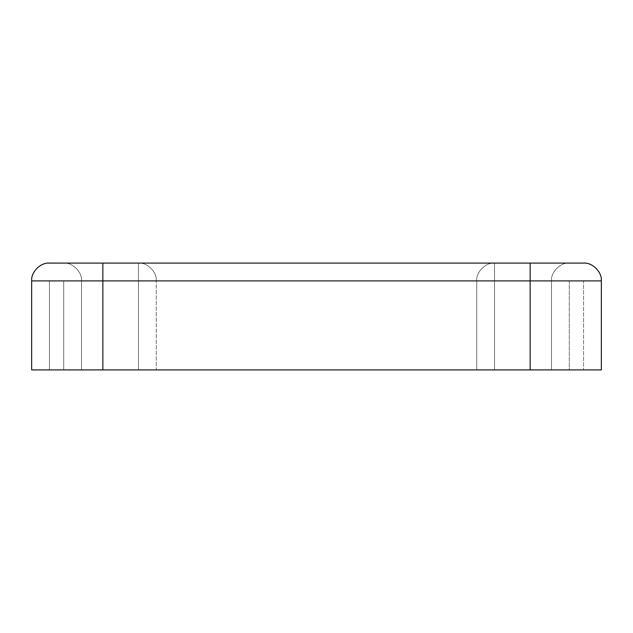 <?xml version="1.0" encoding="UTF-8"?>
<svg xmlns="http://www.w3.org/2000/svg" width="633" height="633" viewBox="0 0 633 633"><rect width="100%" height="100%" fill="white"/><g stroke="black" fill="none" stroke-linecap="round" stroke-linejoin="round"><path stroke-width="0.47" stroke-dasharray="3.17 2.37" d="M156.272 369.909L31.65 369.909L31.65 280.894L31.65 369.909L156.272 369.909L156.272 280.894L156.272 369.909L156.272 280.894L156.272 369.909L49.453 369.909L551.501 369.909L102.862 369.909L138.469 369.909L138.469 280.894L138.469 369.909L138.469 280.894L102.862 280.894L102.862 369.909L102.862 280.894L102.862 369.909L583.547 369.909L102.862 369.909L102.862 280.894L138.469 280.894L138.469 369.909L138.469 280.894L138.469 369.909L156.272 369.909M601.35 369.909L530.138 369.909L545.124 369.909L530.138 369.909L530.138 280.894L530.138 369.909L494.531 369.909L530.138 369.909L530.138 280.894L530.138 369.909L530.138 280.894L494.531 280.894L494.531 369.909L551.501 369.909L551.501 280.894L530.138 280.894L551.501 280.894L551.501 369.909L530.138 369.909L530.138 280.894L530.138 369.909L530.138 280.894L530.138 369.909L583.547 369.909L530.138 369.909L530.138 280.894L530.138 369.909L569.304 369.909L545.124 369.909L569.304 369.909L569.304 280.894L530.138 280.894L583.547 280.894L583.547 369.909L583.547 280.894L530.138 280.894L569.304 280.894L569.304 369.909L569.304 280.894L569.304 369.909L530.138 369.909L530.138 280.894L569.304 280.894L494.531 280.894L583.547 280.894L583.547 369.909L583.547 280.894L31.65 280.894L102.862 280.894L102.862 369.909L102.862 280.894L530.138 280.894L81.499 280.894L138.469 280.894L138.469 369.909L138.469 280.894L102.862 280.894L102.862 369.909L81.499 369.909L81.499 280.894L81.499 369.909L138.469 369.909L102.862 369.909L102.862 280.894L49.453 280.894L49.453 369.909L102.862 369.909L49.453 369.909L49.453 280.894L49.453 369.909L49.453 280.894L102.862 280.894L102.862 369.909L102.862 280.894L551.501 280.894L551.501 369.909L551.501 280.894C550.702 272.087 560.498 262.291 569.304 263.091L566.321 263.091L569.304 263.091C560.498 262.291 550.702 272.087 551.501 280.894L530.138 280.894L530.138 263.091L494.531 263.091L566.321 263.091L49.453 263.091C40.647 262.291 30.851 272.087 31.65 280.894C30.851 272.087 40.647 262.291 49.453 263.091L102.862 263.091L102.862 280.894L156.272 280.894L138.469 280.894L138.469 263.091L138.469 280.894L156.272 280.894L138.469 280.894L138.469 263.091C147.275 262.291 157.071 272.087 156.272 280.894C157.071 272.087 147.275 262.291 138.469 263.091C147.275 262.291 157.071 272.087 156.272 280.894C157.071 272.087 147.275 262.291 138.469 263.091L63.696 263.091L138.469 263.091L138.469 280.894L102.862 280.894L530.138 280.894L530.138 263.091L102.862 263.091L102.862 280.894L63.696 280.894L63.696 369.909L63.696 280.894L63.696 369.909L63.696 280.894L530.138 280.894L494.531 280.894L494.531 369.909L494.531 280.894L494.531 369.909L530.138 369.909L530.138 280.894L601.35 280.894L601.35 369.909L601.35 280.894L494.531 280.894L494.531 369.909L494.531 280.894L530.138 280.894L530.138 369.909L601.35 369.909M476.728 280.894L476.728 369.909L476.728 280.894L476.728 369.909L494.531 369.909L494.531 280.894L530.138 280.894L530.138 263.091L569.304 263.091C560.498 262.291 550.702 272.087 551.501 280.894C550.702 272.087 560.498 262.291 569.304 263.091L530.138 263.091L530.138 280.894L476.728 280.894C475.929 272.087 485.725 262.291 494.531 263.091L530.138 263.091L494.531 263.091L494.531 280.894L494.531 263.091C485.725 262.291 475.929 272.087 476.728 280.894L494.531 280.894L494.531 263.091C485.725 262.291 475.929 272.087 476.728 280.894C475.929 272.087 485.725 262.291 494.531 263.091L494.531 369.909L476.728 369.909L476.728 280.894M81.499 280.894L81.499 369.909L81.499 280.894L102.862 280.894L49.453 280.894L138.469 280.894L102.862 280.894L102.862 263.091L102.862 280.894L81.499 280.894C82.298 272.087 72.502 262.291 63.696 263.091C72.502 262.291 82.298 272.087 81.499 280.894C82.298 272.087 72.502 262.291 63.696 263.091C72.502 262.291 82.298 272.087 81.499 280.894M583.547 263.091L530.138 263.091L530.138 280.894L530.138 263.091L583.547 263.091C592.353 262.291 602.149 272.087 601.35 280.894C602.149 272.087 592.353 262.291 583.547 263.091M102.862 369.909L530.138 369.909L102.862 369.909L102.862 263.091L102.862 369.909L63.696 369.909L102.862 369.909L102.862 280.894L102.862 369.909"/><path stroke-width="0.95" d="M31.65 369.909L601.35 369.909L601.35 280.894L601.35 369.909L102.862 369.909L102.862 280.894L102.862 369.909L31.65 369.909L31.65 280.894L31.65 369.909M31.65 280.894L530.138 280.894L530.138 369.909L530.138 280.894L31.65 280.894C30.851 272.087 40.647 262.291 49.453 263.091L583.547 263.091C592.353 262.291 602.149 272.087 601.35 280.894L530.138 280.894L601.35 280.894C602.149 272.087 592.353 262.291 583.547 263.091L530.138 263.091L530.138 280.894L530.138 263.091L102.862 263.091L102.862 280.894L102.862 263.091L49.453 263.091C40.647 262.291 30.851 272.087 31.65 280.894"/></g></svg>
